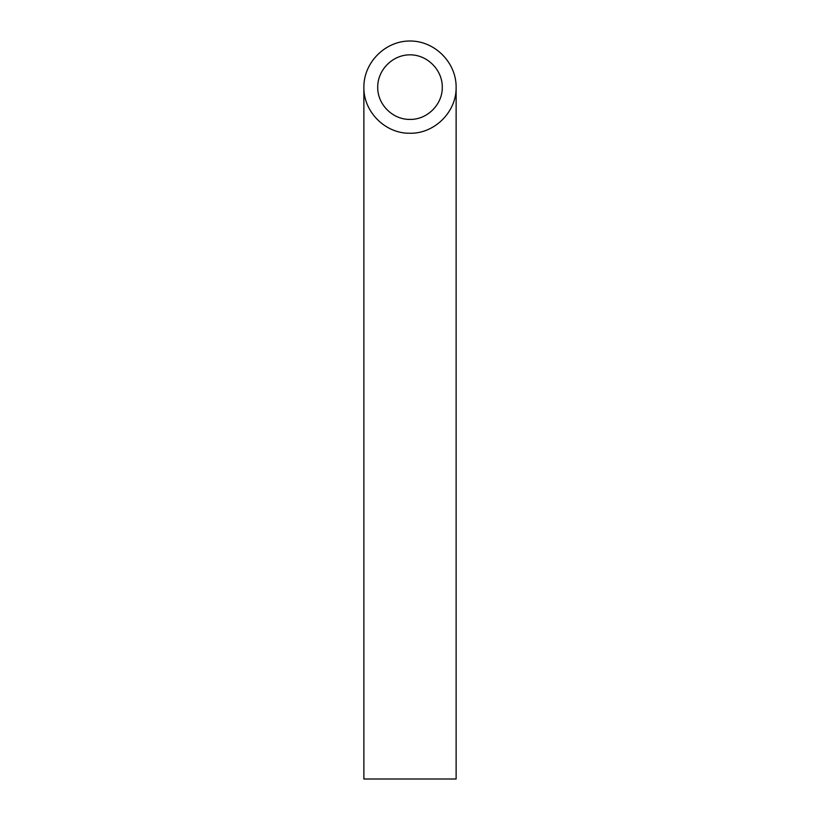 <?xml version="1.0" encoding="UTF-8"?>
<svg xmlns="http://www.w3.org/2000/svg" width="820" height="820" viewBox="0 0 820 820"><rect width="100%" height="100%" fill="white"/><g stroke="black" fill="none" stroke-linecap="round" stroke-linejoin="round"><path stroke-width="1.23" d="M410 119.412C427.261 119.771 442.646 104.386 442.287 87.125C442.421 69.854 427.271 54.704 410 54.837C392.729 54.704 377.579 69.854 377.712 87.125C377.354 104.386 392.739 119.771 410 119.412M456.125 779L363.875 779L363.875 87.125C363.362 111.776 385.349 133.762 410 133.25C434.651 133.762 456.637 111.776 456.125 87.125L456.125 779M456.125 87.125C456.309 62.443 434.682 40.816 410 41C385.318 40.816 363.69 62.443 363.875 87.125"/></g></svg>

